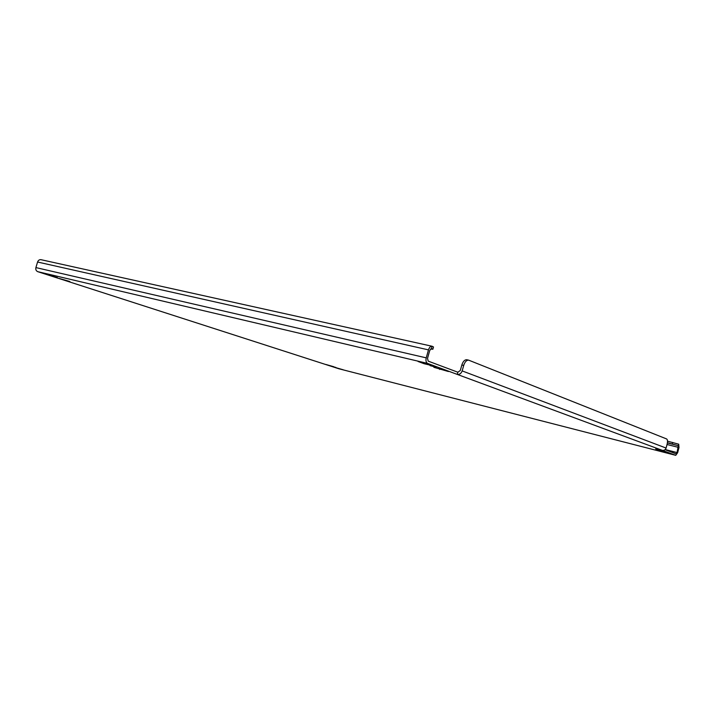 <?xml version="1.0" encoding="UTF-8"?>
<svg xmlns="http://www.w3.org/2000/svg" width="715" height="715" viewBox="0 0 715 715"><rect width="100%" height="100%" fill="white"/><g stroke="black" fill="none" stroke-linecap="round" stroke-linejoin="round"><path stroke-width="1.07" d="M335.934 367.483L332.824 366.634L335.934 367.483M57.406 277.572L53.518 276.499L57.406 277.572M666.273 452.238L661.732 451.04L666.273 452.238M436.204 367.224L430.081 365.633L436.204 367.224M430.519 348.992L432.87 349.251L431.565 348.571L429.769 350.377L427.534 358.358L428.187 361.12L457.85 372.22L457.243 374.401L427.552 363.399L37.761 271.673L320.543 362.845M431.458 348.554L432.057 346.248C430.51 346.167 429.322 347.374 428.482 349.876L426.238 357.866C425.622 360.7 426.06 362.541 427.552 363.399M37.761 271.673C36.116 270.931 35.5 269.573 35.911 267.589L37.573 262.021C38.244 260.287 39.397 259.518 41.032 259.697L41.327 259.777M338.937 368.77L675.729 455.33L677.606 452.765L678.991 447.581L678.705 444.194L667.497 441.164M665.039 449.699L676.149 453.846L677.06 452.559L678.312 445.677L667.408 442.719M52.901 276.044L41.89 272.871L52.901 276.044M69.882 281.522L59.059 278.412L69.882 281.522M343.146 369.762L335.353 367.528L343.146 369.762M333.807 366.741L325.906 364.48L333.807 366.741M665.37 451.764L655.691 448.975L665.37 451.764M418.069 361.495L424.165 363.729L432.968 365.812L426.909 363.578L418.069 361.495M433.871 367.304L448.412 371.523L433.871 367.304M672.332 454.338L662.805 451.594L672.332 454.338M338.821 368.743L320.704 362.898M675.729 455.33L662.278 450.343C664.137 450.62 665.406 449.86 666.085 448.046L667.104 444.221C667.747 441.405 667.587 439.645 666.621 438.947L468.683 360.163C466.555 360.056 464.893 361.817 463.695 365.437L462.167 370.906C461.202 373.507 459.566 374.669 457.243 374.401L662.278 450.343M463.695 365.437L461.836 365.007L460.317 370.468L457.85 372.22M461.836 365.007C463.034 361.388 464.696 359.636 466.824 359.752L467.163 359.851M432.334 346.337L433.505 346.981L432.87 349.251M439.895 368.734L439.698 369.449M424.37 362.979L424.165 363.729M428.482 349.876L37.573 262.021M426.238 357.866L35.911 267.589M667.032 444.507L678.455 447.376M677.06 452.559L665.209 449.538M666.085 448.046L462.167 370.906M667.381 442.943L678.312 445.677L678.705 444.194M672.306 443.944L672.699 442.46M320.606 362.871L70.302 282.166M675.773 455.339L338.883 368.761M41.032 259.697L432.057 346.248M466.824 359.752L468.683 360.163"/></g></svg>
